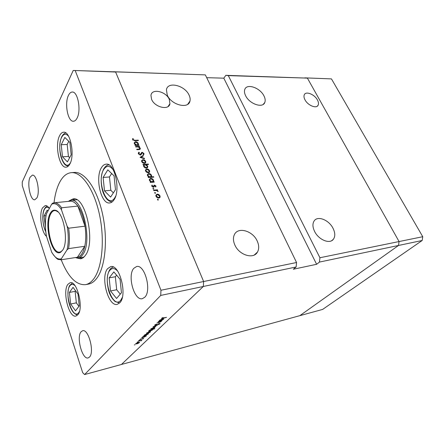 <?xml version="1.0" encoding="UTF-8"?>
<svg xmlns="http://www.w3.org/2000/svg" width="445" height="445" viewBox="0 0 445 445"><rect width="100%" height="100%" fill="white"/><g stroke="black" fill="none" stroke-linecap="round" stroke-linejoin="round"><path stroke-width="0.67" d="M319.922 257.738L319.449 262.072L398.52 245.462L399.065 241.552L319.922 257.738L228.307 75.617L225.838 75.333L307.4 78.125L399.065 241.552L398.52 245.462L299.824 315.666L322.603 309.431L422.183 240.489L422.75 236.712L331.458 78.893L304.814 77.858L331.458 78.893M319.449 262.072L316.629 264.297L293.344 269.236L296.12 266.978L203.326 286.474L203.632 281.524L115.617 72.034L73.23 70.449L22.25 181.927L22.294 185.687L82.692 372.688L84.617 374.551L121.435 364.477L203.326 286.474L121.435 364.477L299.824 315.666L398.52 245.462L422.183 240.489M228.307 75.617L307.4 78.125L399.065 241.552L422.75 236.712M333.038 228.318C335.257 232.852 335.346 236.529 333.311 239.343C329.667 244.377 318.553 239.755 314.598 231.428C312.546 227.117 312.407 223.596 314.187 220.87C317.713 215.43 328.955 219.964 333.038 228.318M263.952 95.892C265.237 98.423 265.52 100.609 264.797 102.467C262.817 108.558 249.456 103.985 245.629 95.742C244.45 93.355 244.16 91.275 244.767 89.506C246.658 83.12 260.052 87.698 263.952 95.892M189.142 95.275C190.104 97.372 190.382 99.302 189.965 101.054C188.58 109.387 171.247 105.02 167.253 95.097L166.43 89.795C167.632 81.029 185.081 85.429 189.142 95.275M257.238 241.101C259.112 245.312 259.179 248.983 257.438 252.12C253.544 259.591 238.993 255.08 234.804 244.884C233.141 241.012 233.002 237.602 234.387 234.654C237.997 226.472 252.877 230.827 257.238 241.101M169.3 99.402L169.934 103.685C169.039 110.677 154.721 107.412 151.589 99.341L150.961 95.38C151.717 88.088 166.124 91.381 169.3 99.402M305.025 99.88C307.89 105.487 316.462 108.953 318.103 105.242C318.792 103.841 318.559 102.066 317.402 99.925C314.498 94.346 305.921 90.88 304.319 94.718C303.69 96.087 303.924 97.805 305.025 99.88M84.617 374.551L160.728 295.424L203.326 286.474L203.632 281.524L296.565 262.517L205.345 74.888L73.23 70.449M205.345 74.888L113.436 71.734L115.617 72.034L203.632 281.524L160.957 290.251L75.272 70.755M296.12 266.978L296.565 262.517M316.629 264.297L223.807 78.17L225.838 75.333M223.807 78.17L206.703 77.68M76.774 199.799L70.894 200.328C82.759 197.274 92.788 242.019 82.776 254.59C81.413 256.565 79.872 257.688 78.159 257.961L75.249 257.594M76.551 257.955L80.59 258.806C82.381 258.523 83.983 257.36 85.407 255.319C95.914 242.28 85.462 195.717 73.041 198.904L69.337 200.734M74.554 198.971L72.613 200.161M61.204 259.763C68.063 276.946 76.151 285.245 85.462 284.661C88.455 284.11 91.192 282.208 93.673 278.954C102.15 267.99 104.964 239.933 99.452 214.523C94.001 189.069 81.607 171.698 71.345 172.654C66.761 173.099 62.906 176.231 59.791 182.055C56.943 187.501 55.019 194.409 54.023 202.792M85.462 284.661L88.427 284.116C91.436 283.56 94.19 281.663 96.687 278.414C105.226 267.467 108.085 239.493 102.573 214.167C97.116 188.797 84.678 171.486 74.348 172.443L71.345 172.654M77.936 314.682C83.949 308.168 77.091 280.372 70.16 282.692L67.868 284.349C62.205 291.408 68.908 318.242 75.928 316.056L77.936 314.682M49.356 208.432C47.999 206.402 46.636 205.44 45.273 205.546L42.503 207.91C38.832 214.201 41.385 232.412 46.514 236.39M69.826 164.066C75.127 155.344 70.355 131.091 63.629 132.221C62.055 132.31 60.709 133.478 59.591 135.725C54.596 144.964 59.346 168.255 66.094 167.17C67.512 167.059 68.752 166.024 69.826 164.066M113.892 199.977C120.979 190.705 114.782 162.497 106.138 164.155C104.353 164.3 102.812 165.445 101.504 167.587C94.841 177.533 101.021 204.566 109.726 202.931C111.283 202.759 112.668 201.774 113.892 199.977M119.883 302.706C127.665 295.085 119.538 263.885 110.666 266.627L107.595 268.669C100.297 276.979 108.263 307 117.258 304.358L119.883 302.706M68.447 95.419C69.509 93.194 70.794 92.071 72.29 92.037C77.858 91.381 81.368 110.516 77.052 118.159C76.017 120.161 74.804 121.19 73.425 121.246C67.851 121.891 64.325 103.401 68.447 95.419M81.118 331.736L82.609 330.746C88.46 328.521 94.752 352.301 89.484 357.074L88.182 357.897C82.258 360.022 76.095 336.882 81.118 331.736M36.907 197.88C40.323 191.967 36.729 174.179 32.357 175.146L30.088 177.238C26.828 183.418 30.382 200.701 34.771 199.783L36.907 197.88M144.786 297.221C151.912 290.618 144.72 264.102 136.598 266.544L133.839 268.279C127.075 275.388 134.162 301.065 142.378 298.673L144.786 297.221M158.064 321.83L162.019 320.728L161.123 321.101L161.179 321.585L158.626 322.681L156.94 322.925L159.571 322.275L160.89 321.49L158.064 321.83M155.316 325.417L154.621 325.084L156.468 324.105L155.144 324.961L155.539 325.206L159.355 323.526L160.072 323.649L158.442 324.644L159.538 323.804L159.16 323.732L155.255 325.256M153.002 326.758L157.53 325.061L154.026 326.502L155.906 326.63L153.002 326.758M153.72 327.409L154.932 327.559L153.481 328.588L151.94 329.133L150.733 328.983L153.72 327.409M149.375 331.625L150.588 331.759L149.164 332.765L147.634 333.311L146.427 333.172L149.375 331.625M144.758 336.926L141.599 337.866L142.428 337.51L142.4 337.037L145.153 335.73L146.333 335.875L144.72 336.826M134.295 344.936L135.147 344.68L134.295 344.936M138.362 342.305L139.574 342.411L138.217 343.356L136.732 343.89L135.525 343.79L138.362 342.305M137.077 342.227L137.939 341.971L137.077 342.227M138.128 341.248L141.927 340.141L141.109 340.892L140.548 340.659L138.128 341.248M138.834 340.514L139.697 340.258L138.834 340.514M143.084 338.395L143.707 338.439L142.695 339.079L143.218 338.612L142.906 338.584L139.813 339.591L140.865 338.89L140.309 339.418L140.665 339.474L143.084 338.395M146.867 334.868L143.724 335.797L144.558 335.441L144.536 334.957L147.306 333.644L148.485 333.795L146.828 334.768M150.16 330.029L154.838 328.727L152.49 329.456L152.524 329.951L149.731 331.275L148.541 331.113L150.104 329.89M162.052 320.189L158.787 321.129L159.655 320.756L159.672 320.211L162.57 318.831L163.749 319.037L162.008 320.072M162.152 318.136L166.541 317.357L162.859 318.392L161.496 318.425L163.098 317.558L162.075 317.93M135.77 146.984L135.586 146.544L139.407 146.366L139.591 146.8L138.901 146.833L140.22 148.157L140.32 148.808L138.84 149.587L136.882 149.687L136.704 149.247L139.352 149.064L139.719 148.102L138.206 146.933L135.77 146.984M140.414 155.055L138.406 153.72L138.306 153.019L138.935 152.157L139.374 152.563L138.946 153.692L140.236 154.615L141.521 152.624L142.2 152.307L143.919 153.453L143.585 154.816L143.095 154.432L143.368 153.436L142.406 152.752L140.414 155.055M140.042 157.358L143.162 155.422L143.362 155.9L141.076 157.263L144.358 158.303L144.558 158.782L140.042 157.358M142.928 159.599L144.492 160.016L145.699 161.363L145.643 162.787L144.486 163.376C143.229 163.343 142.311 162.759 141.727 161.613L141.582 160.667L142.928 159.599L142.5 160.233M146.778 168.911L148.346 169.317L149.565 170.68L149.514 172.126L148.357 172.738C147.095 172.716 146.171 172.126 145.582 170.969L145.437 169.984L146.778 168.911L146.305 169.595M153.341 181.721L154.048 181.66L154.243 182.122L150.388 182.45L150.193 181.988L150.866 181.933L149.498 180.459L149.359 179.446L150.699 178.345C151.962 178.367 152.891 178.968 153.492 180.142L153.636 181.154L152.974 182.228M157.43 199.722L157.691 199.232L158.348 199.872L158.058 200.111L157.43 199.722M157.191 194.103L158.776 194.487L160.022 195.878L159.989 197.396L158.832 198.058C157.558 198.075 156.618 197.48 156.017 196.284L155.867 195.183L157.191 194.103L156.523 195.055M154.632 192.924L154.893 192.446L155.544 193.074L155.255 193.319L154.632 192.924M153.748 190.616L153.558 190.148L157.419 189.781L157.613 190.243L157.046 190.299L158.097 191.584L156.412 190.449L153.748 190.616M152.924 188.786L153.191 188.313L153.842 188.936L153.547 189.181L152.924 188.786M154.504 185.098L155.906 185.96L155.756 186.978L155.299 186.689L155.433 186.004L154.71 185.559L153.981 187.022L153.458 187.256L151.879 186.249L151.79 185.487L151.962 185.12L152.446 185.398L152.346 186.182L153.241 186.794L153.981 185.326L154.504 185.098L153.798 186.066L154.259 186.105M151.3 176.876L153.586 176.693L153.775 177.149L148.38 177.583L148.191 177.127L148.858 177.071L147.495 175.608L147.356 174.618L148.702 173.517C149.965 173.544 150.888 174.145 151.484 175.308L151.617 176.259L150.944 177.377M143.846 164.806L143.134 164.85L142.945 164.4L148.324 164.044L148.513 164.494L146.277 164.639L147.657 166.085L147.796 167.059L146.461 168.138C145.192 168.099 144.269 167.498 143.674 166.341L143.618 165.139M138.106 144.959L138.812 144.925L138.99 145.365L135.174 145.537L134.991 145.098L135.653 145.07L134.323 143.646L134.19 142.795L135.553 141.71C136.799 141.777 137.711 142.372 138.284 143.49L138.423 144.352L137.811 145.42M133.166 139.669L134.791 140.286L138.25 140.147L138.428 140.581L134.918 140.726L132.616 139.663L132.738 138.473L133.25 138.718L132.883 140.114M160.728 295.424L160.957 290.251M79.866 257.7L82.041 258.367M78.159 257.961L83.983 257.015M157.402 199.621L157.691 199.232M157.947 200.111L158.32 199.627M158.52 194.827L158.776 194.487M159.66 196.351L160.022 195.878M159.421 197.202L159.444 197.892M155.861 195.227L156.479 195.055M156.362 195.589L155.889 195.895M158.765 198.064L159.11 197.458M158.631 197.591L159.644 196.757L159.544 195.922L157.385 194.571L156.39 195.372L156.49 196.234L158.631 197.591L158.281 198.053M156.189 196.634L156.49 196.234M154.604 192.841L154.893 192.446M155.16 193.319L155.516 192.841M156.846 190.549L157.419 189.781M157.836 191.472L158.064 191.166M152.902 188.708L153.191 188.313M153.464 189.181L153.809 188.702M155.344 186.722L155.906 185.96M154.276 186.088L153.57 187.05L154.415 185.721M151.862 186.199L152.446 185.398M152.062 186.572L152.346 186.182M152.946 187.2L153.241 186.794M153.113 187.239L153.558 186.633M153.681 182.166L154.048 181.66M150.499 182.439L150.866 181.933M149.353 179.491L149.998 179.318M150.115 179.163L150.699 178.345M153.141 180.62L153.492 180.142M152.908 181.471L152.902 182.233M149.854 179.847L149.398 180.164M152.318 182.283L152.652 181.677M152.118 181.827L153.136 181.009L153.019 180.186L150.883 178.801L149.876 179.635L149.976 180.436L152.118 181.827L151.751 182.333M149.687 180.842L149.976 180.436M153.225 177.193L153.586 176.693M148.502 177.572L148.858 177.071M147.351 174.668L147.985 174.496M148.174 174.268L148.702 173.517M151.139 175.797L151.484 175.308M150.899 176.62L150.883 177.383M147.857 175.018L147.401 175.336M150.327 177.427L150.66 176.821M150.11 176.971L151.128 176.159L151.016 175.352L148.886 173.973L147.879 174.807L147.979 175.586L150.11 176.971L149.754 177.472M147.69 175.992L147.979 175.586M148.113 169.651L148.346 169.317M149.209 171.186L149.565 170.68M148.969 171.915L149.031 172.56M145.42 170.079L146.038 169.907M145.938 170.418L145.487 170.702M148.391 172.732L148.713 172.126M148.168 172.282L149.192 171.442L149.092 170.708L146.961 169.367L145.949 170.168L146.055 170.93L148.168 172.282L147.862 172.721M145.771 171.342L146.055 170.93M143.557 165.306L144.124 165.267M147.99 164.528L148.324 164.044M146.071 164.939L146.277 164.639M147.301 166.602L147.657 166.085M147.061 167.32L147.123 167.965M146.5 168.132L146.828 167.515M144.019 165.779L143.579 166.063M145.064 164.722L144.035 165.534L144.147 166.302L146.272 167.687L147.284 166.858L147.184 166.102L145.064 164.722M143.869 166.714L144.147 166.302M145.971 168.121L146.272 167.687M144.269 160.345L144.492 160.016M145.343 161.885L145.699 161.363M145.103 162.57L145.176 163.198M141.566 160.779L142.166 160.606M142.083 161.112L141.649 161.385M144.558 163.371L144.87 162.764M144.297 162.926L145.331 162.091L145.226 161.39L143.106 160.05L142.094 160.845L142.2 161.58L144.297 162.926L144.008 163.354M141.922 161.997L142.2 161.58M140.62 157.541L141.071 157.274M142.5 156.412L143.162 155.422M140.843 157.608L141.076 157.263M144.13 158.648L144.358 158.303M138.295 153.141L138.935 152.157M138.289 153.18L138.69 153.553M138.651 154.148L138.946 153.692M139.969 155.021L140.236 154.615M140.247 155.06L140.676 154.409M141.171 153.397L142.2 152.307M143.19 154.326L143.919 153.453M141.293 153.976L141.866 153.108M141.204 154.115L140.954 154.804L141.621 153.798M139.107 146.822L139.407 146.366M139.513 149.069L140.22 148.157M139.558 149.164L139.652 149.481M139.012 149.581L139.352 149.064M138.517 145.387L138.812 144.925M135.363 145.532L135.653 145.07M134.179 142.906L134.763 142.739M135.18 142.289L135.553 141.71M137.939 144.019L138.284 143.49M137.7 144.697L137.761 145.42M134.696 143.234L134.273 143.513M137.216 145.448L137.527 144.836M136.899 145.014L137.928 144.213L137.816 143.513L135.725 142.144L134.702 142.973L134.802 143.64L136.899 145.014L136.604 145.476M134.54 144.058L134.802 143.64M137.961 140.598L138.25 140.147M132.632 139.697L133.25 138.718M132.749 139.925L133.111 139.346M139.24 342.172L139.407 342.628M136.921 343.701L139.09 342.583L138.167 342.494L136.137 343.462L136.921 343.701M142.3 337.154L142.428 337.51M145.971 335.608L146.155 336.103M143.613 337.215L145.843 336.042L144.948 335.93L142.845 336.932L143.613 337.215M144.425 335.079L144.558 335.441M148.118 333.522L148.302 334.028M145.743 335.146L147.99 333.961L147.095 333.845L144.975 334.857L145.743 335.146M150.215 331.497L150.404 331.998M147.84 333.11L150.087 331.937L149.164 331.825L147.067 332.821L147.84 333.11M152.296 329.35L152.524 329.951M151.328 329.739L149.042 330.947L149.937 331.074L152.079 330.057L151.272 329.6M154.543 327.286L154.738 327.809M152.145 328.933L154.432 327.737L153.503 327.615L151.378 328.627L152.145 328.933M159.799 323.454L159.939 323.815M160.951 320.978L161.179 321.585M159.516 320.394L159.655 320.756M163.321 318.726L163.543 319.304M160.868 320.467L163.237 319.21L162.342 319.054L160.128 320.111L160.868 320.467M110.499 290.963L116.573 298.478L121.452 292.754L120.072 279.276L113.853 271.912L109.159 277.869L110.499 290.963L116.685 289.762L120.278 294.134M116.612 275.177L115.35 276.745L116.685 289.762M115.35 276.745L109.159 277.869M62.495 156.785L67.418 161.908L71.172 154.788L69.882 142.389L64.853 137.444L61.226 144.72L62.495 156.785L68.43 156.468L69.631 157.702M68.786 141.31L67.173 144.469L68.43 156.468M67.173 144.469L61.226 144.72M104.503 190.872L110.599 197.079L115.472 189.665L114.065 175.842L107.818 169.84L103.123 177.449L104.503 190.872L110.833 190.293L113.38 192.846M111.645 173.511L109.476 176.96L110.833 190.293M109.476 176.96L103.123 177.449M47.949 211.03L47.198 210.107L44.083 215.897L45.401 227.139M45.974 215.686L44.083 215.897M70.638 304.002L75.505 310.81L79.249 305.926L78.003 294.045L73.041 287.353L69.42 292.426L70.638 304.002L76.34 302.861L78.898 306.382M75.561 290.757L75.133 291.353L76.34 302.861M75.133 291.353L69.42 292.426M50.324 213.216C51.742 210.691 53.472 209.717 55.514 210.296C63.49 211.692 68.947 241.546 62.706 250.084L60.787 252.126C52.315 258.211 43.421 224.319 50.324 213.216M58.034 211.937L56.003 210.73L54.568 210.58C53.155 210.752 51.943 211.753 50.925 213.578C44.717 223.546 51.62 254.073 59.802 252.081L61.149 251.575L62.817 249.906M77.174 257.293L77.38 257.266C79.01 256.971 80.478 255.881 81.774 253.989C83.065 252.076 84.061 249.506 84.767 246.28C86.007 240.317 86.091 233.614 85.023 226.171L77.869 206.096C75.322 202.625 72.769 200.995 70.21 201.207L54.157 202.775C56.626 202.575 59.102 204.244 61.594 207.776L61.46 209.773C58.089 204.433 54.802 202.597 51.609 204.277L46.369 213.945C45.034 220.559 45.056 227.968 46.436 236.162L51.653 252.059C54.78 257.566 58 259.819 61.315 258.818L67.039 249.823C68.625 243.042 68.669 235.216 67.167 226.344L61.46 209.773M67.167 226.344L68.636 228.207L85.023 226.171C83.66 217.688 81.279 210.997 77.869 206.096L61.594 207.776M61.315 258.818L61.432 259.73L77.38 257.266L84.767 246.28L68.513 248.633L67.039 249.823M68.168 201.407L70.894 200.328M51.609 204.277L52.477 203.27L54.157 202.775L53.278 202.953M46.191 214.824L46.369 213.945M46.436 236.162L46.213 234.888M52.632 253.695L51.653 252.059M153.547 187.239L154.243 186.294M138.2 149.62L138.501 149.158M134.507 140.731L134.791 140.286M117.747 271.255C114.754 267.985 112.118 267.69 109.843 270.371C102.211 279.087 113.063 309.792 120.695 300.33L122.331 297.377M68.625 136.315C65.982 133.294 63.663 133.633 61.66 137.321C55.87 147.951 64.475 173.339 70.46 162.686M113.286 169.923C109.815 165.39 106.655 165.201 103.796 169.35C96.176 180.698 107.1 209.99 114.732 197.869L115.689 196.1M49.351 208.438C47.42 206.652 45.774 206.958 44.411 209.356C41.869 213.806 42.575 225.454 45.724 231.4M75.005 285.69C73.008 283.882 71.295 283.938 69.871 285.851C63.958 293.255 72.902 320.684 78.754 312.557L79.466 311.383M61.432 259.73L60.442 259.791M68.636 228.207C69.715 235.778 69.676 242.581 68.513 248.633M333.311 239.343L331.62 240.712M264.797 102.467L263.234 104.369M189.965 101.054L187.768 104.252M257.438 252.12L254.295 254.991M168.082 106.516L169.934 103.685M317.202 106.222L318.103 105.242M160.156 196.99L159.482 197.869M156.39 195.372L155.917 196M155.956 186.527L155.667 186.917M154.204 186.505L153.692 187.206M152.296 185.732L151.895 186.283M153.636 181.154L152.935 182.122M149.876 179.635L149.425 180.269M151.617 176.259L150.922 177.232M147.879 174.807L147.434 175.436M149.704 171.664L149.103 172.521M145.949 170.168L145.521 170.791M147.796 167.059L147.189 167.932M144.035 165.534L143.613 166.163M145.838 162.308L145.265 163.148M142.094 160.845L141.677 161.468M138.885 153.252L138.478 153.875M144.008 154.104L143.551 154.788M140.32 148.808L139.964 149.353M139.591 148.953L139.19 149.559M138.423 144.352L137.772 145.365M134.702 142.973L134.307 143.596M133.122 139.207L132.71 139.864M160.829 321.329L160.717 321.034M113.364 267.05C111.639 267.662 110.449 268.552 109.793 269.72C106.872 274.42 106.472 281.323 108.597 290.44C109.82 294.991 112.001 298.701 115.133 301.582L119.649 302.962M65.882 132.983C64.33 133.233 62.901 134.568 61.605 136.988C59.319 142.789 59.146 149.553 61.082 157.28C62.561 161.468 64.108 164.11 65.721 165.206L68.213 166.213M108.903 164.867C107.173 164.917 105.448 166.252 103.724 168.883C100.787 174.946 100.414 182.289 102.6 190.911C103.546 194.098 104.992 196.857 106.928 199.188C108.63 200.945 110.427 201.808 112.312 201.774M47.259 206.141C46.58 206.102 45.618 207.059 44.367 209.005C41.769 213.8 42.52 225.565 45.757 231.7M72.324 283.12L69.832 285.328C67.751 287.971 67.106 297.254 69.47 304.608C70.36 307.628 71.723 310.293 73.542 312.59C75.522 314.354 76.946 315.099 77.819 314.821M56.003 210.73L55.514 210.296M77.28 257.282L61.332 259.741L58.901 259.496C57.622 259.769 55.263 257.444 51.826 252.515M46.341 235.839C45.04 227.901 45.006 220.681 46.252 214.195M61.149 251.575L60.787 252.126"/></g></svg>
